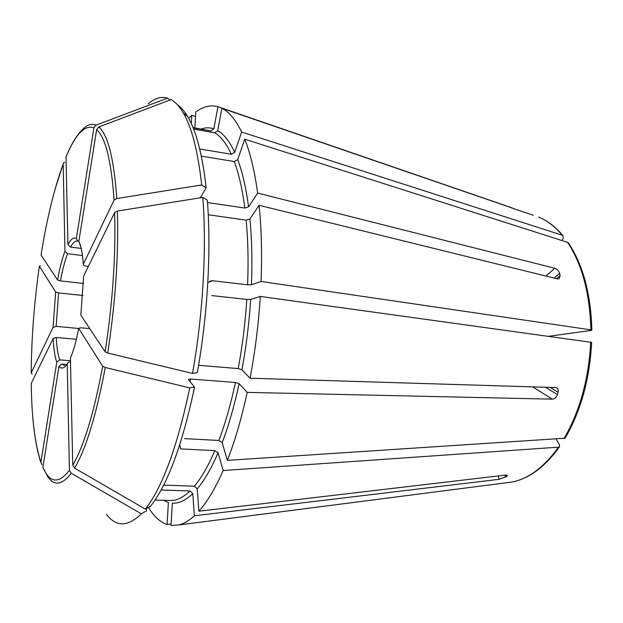 <?xml version="1.0" encoding="UTF-8"?>
<svg xmlns="http://www.w3.org/2000/svg" width="623" height="623" viewBox="0 0 623 623"><rect width="100%" height="100%" fill="white"/><g stroke="black" fill="none" stroke-linecap="round" stroke-linejoin="round"><path stroke-width="0.93" d="M161.069 490.005L189.999 490.971L192.772 493.634L194.415 515.782C189.026 520.703 183.793 523.772 178.715 524.971L171.006 525.43L172.337 503.158C178.824 503.571 185.638 500.394 192.772 493.634M106.385 514.294C116.197 527.151 127.84 526.988 141.312 513.804L146.506 510.876L146.382 508.539M141.312 513.804L71.232 473.254L69.418 470.31L67.245 364.003L68.257 362.204L70.492 361.854M71.232 473.254C62.105 485.122 54.279 486.275 47.761 476.696L42.901 467.359L58.975 366.316L61.973 364.05L66.63 364.416M188.644 118.347L191.791 115.286L191.284 123.627M195.529 116.509L191.791 115.286M42.091 464.82L40.9 462.235L56.771 362.119L59.738 359.876L70.469 360.74M40.9 462.235C34.872 443.638 31.656 417.355 31.251 383.386L53.204 338.421L56.296 337.487L76.38 339.27M562.078 240.361L563.153 238.453L562.943 235.603L562.281 235.237L241.646 132.037L234.7 152.339L231.312 154.263L199.695 148.967M193.589 129.078L214.779 132.785L217.739 130.604L221.874 108.254C229.1 111.852 235.689 119.78 241.646 132.037M32.155 374.049L31.212 372.85L53.048 327.324L56.125 326.382L78.685 328.477M40.425 265.764L39.366 266.216L55.681 291.992L58.601 292.919L82.914 295.481M568.153 242.518L244.761 139.202C250.345 153.227 254.643 171.185 257.649 193.068L554.828 268.272C557.079 269.097 558.675 270.795 559.618 273.365L554.151 278.076M548.59 336.303L591.025 330.463L591.811 330.112L590.861 329.847L261.068 281.479L251.458 284.75L247.604 284.804L212.7 280.739L208.277 282.421M208.238 214.756L246.171 220.153L249.932 218.961L259.09 205.302C261.465 228.555 262.127 253.95 261.068 281.479M64.644 162.221L63.639 162.86L63.172 164.129C54.146 188.808 46.772 219.125 41.056 255.08L57.55 279.992L60.486 280.911L83.529 283.442M63.172 164.129L64.948 251.256L67.533 253.74L82.454 255.531M591.64 342.37L260.297 296.447C258.514 324.326 255.103 351.582 250.064 378.216L241.919 369.782L238.227 368.582L198.581 365.304M565.022 438.203L227.348 460.366L222.177 442.657L218.883 440.469L184.634 438.631M193.099 127.847L210.924 130.97L213.86 128.813L217.925 106.689C210.597 104.726 203.223 106.494 195.801 112L194.843 127.91M148.212 103.8C154.769 98.193 161.24 96.292 167.626 98.107L96.043 125.145C91.916 123.331 87.641 124.553 83.209 128.805C77.314 134.288 71.754 143.22 66.544 155.618L65.999 156.98L67.923 244.582L70.531 247.09L81.146 248.39M96.043 125.145L93.909 127.785L76.356 238.531L78.039 241.311L78.841 241.483M169.869 100.077L167.626 98.107M556.098 439.114L559.493 444.76L559.47 446.8L558.504 447.158L223.159 470.529C215.293 488.424 207.202 501.982 198.893 511.21L505.502 475.092L507.379 475.326L506.756 476.455L506.452 475.053M177.345 104.68C180.989 107.195 184.439 111.198 187.694 116.688C196.261 131.103 202.42 154.792 206.166 187.764L200.256 197.818M201.315 156.108L234.295 161.544C238.882 173.903 242.394 189.408 244.831 208.059L248.569 206.867L257.649 193.068M207.498 202.576L244.831 208.059M244.761 139.202L237.713 159.605L234.295 161.544M187.694 116.688L183.185 112.747C179.401 106.354 175.375 101.977 171.107 99.61L98.8 126.967L96.635 129.639L78.833 241.529C81.099 245.883 82.579 253.468 83.295 264.277L83.357 265.04L85.335 265.998L88.396 266.356M183.185 112.747C191.783 127.318 197.95 151.389 201.681 184.969L116.781 198.542L114.079 200.084L83.295 264.277C82.547 254.223 81.34 247.409 79.674 243.842M206.166 187.764L201.681 184.969M192.491 373.403C203.028 314.895 206.805 248.071 202.81 197.413L207.319 200.17C211.329 249.916 207.669 315.347 197.296 372.694L192.491 373.403L107.693 353.031L105.116 351.824L80.842 315.168L83.638 276.09L114.655 212.568C115.878 256.076 112.701 302.498 105.116 351.824M211.851 295.582L246.825 299.453C245.26 322.987 242.394 346.03 238.227 368.582M211.244 280.786L212.7 280.739M260.297 296.447L250.687 299.414L246.825 299.453M202.81 197.413L117.373 211.041L114.655 212.568M250.064 378.216L556.541 387.607C558.006 388.448 558.512 389.99 558.068 392.241L557.429 394.593C556.378 397.373 554.696 398.891 552.399 399.156L247.199 392.389L239.131 383.69L235.455 382.483L190.615 379.025L188.629 379.298L188.582 379.812L194.547 387.124C182.274 444.869 167.618 484.554 150.579 506.18L145.354 509.116L74.596 468.114L72.759 465.147L70.407 358.054C73.545 350.827 76.31 340.929 78.7 328.376L80.92 327.815L89.759 328.633M194.547 387.124L189.75 387.895L105.24 367.492L102.678 366.269L78.7 328.376M189.75 387.895C177.298 446.831 162.502 487.233 145.354 509.116M259.09 205.302L557.577 278.917L559.197 278.761L560.17 275.491L559.618 273.365M533.335 215.262L511.771 207.981M513.671 208.503L221.874 108.254M194.415 515.782L499.062 479.328L506.756 476.455M163.639 485.115L194.392 486.205L197.195 488.891L198.893 511.21M217.925 106.689L511.818 207.778M223.159 470.529L218.097 452.781L214.826 450.6C208.23 465.973 201.424 477.841 194.392 486.205M247.199 392.389C241.599 418.165 234.988 440.827 227.348 460.366M171.084 524.021L167.065 524.535C160.08 522.074 153.858 516.366 148.414 507.395M167.065 524.535L168.397 502.496L163.335 500.277M179.736 444.83L180.763 448.91L214.826 450.6M189.999 490.971C183.154 497.536 176.605 500.713 170.359 500.487L155.041 500.035M69.418 470.31C58.593 484.157 49.754 483.175 42.901 467.359M58.975 366.316C61.381 369.237 64.138 368.466 67.245 364.003M61.973 364.05L64.613 365.623M53.204 338.421C53.648 348.81 54.84 356.706 56.771 362.119M562.943 235.587C555.56 226.858 547.485 220.698 538.716 217.116C547.204 220.597 555.062 226.64 562.281 235.237M214.779 132.785C220.854 136.382 226.367 143.539 231.312 154.263M217.739 130.604C223.969 134.21 229.622 141.452 234.7 152.339M31.212 372.85C31.469 338.141 34.187 302.599 39.366 266.216M55.681 291.992L53.048 327.324M567.389 242.059C582.084 264.144 589.911 293.41 590.861 329.847M246.171 220.153C248.032 240.026 248.507 261.574 247.604 284.804M249.932 218.961C251.863 239.17 252.37 261.099 251.458 284.75M64.948 251.256C62.082 258.911 59.613 268.497 57.55 279.992M590.682 342.12C588.727 379.181 579.834 411.336 564.002 438.6M192.99 127.583L210.924 130.97M201.167 129.016C205.458 127.497 209.686 127.435 213.86 128.813M65.999 156.98C75.414 134.342 84.712 124.608 93.909 127.785M76.356 238.531C73.716 237.044 70.905 239.061 67.923 244.582M558.504 447.158C544.05 467.25 528.452 478.892 511.709 482.077L506.071 482.809M200.559 197.296L200.614 197.764M237.713 159.605C242.425 172.135 246.046 187.889 248.569 206.867M96.635 129.639C105.567 137.582 111.385 161.069 114.079 200.084M98.8 126.967C107.974 134.926 113.97 158.787 116.781 198.542M250.687 299.414C249.107 323.376 246.186 346.832 241.919 369.782M117.373 211.041C118.682 255.383 115.457 302.708 107.693 353.031M190.615 379.025L190.077 381.642M102.678 366.269C93.987 412.862 84.012 445.819 72.759 465.147M557.429 394.593L545.133 387.062M558.068 392.241L549.79 387.202M552.399 399.156L532.354 386.681M505.463 477.296L505.004 475.154M560.17 275.491L556.487 278.652M554.828 268.272L545.919 276.044M499.062 479.328L498.353 475.933M235.455 382.483C230.767 404.272 225.246 423.609 218.883 440.469M239.131 383.69C234.341 405.877 228.696 425.532 222.177 442.657M67.533 253.74C64.8 260.998 62.456 270.055 60.486 280.911M218.097 452.781C211.345 468.41 204.383 480.442 197.195 488.891M77.478 241.023L77.314 240.992C75.142 240.79 72.883 242.822 70.531 247.09M56.296 337.487C56.748 347.276 57.892 354.744 59.738 359.876M58.601 292.919L56.125 326.382M105.24 367.492C96.339 415.019 86.122 448.56 74.596 468.114M40.877 462.523C36.695 449.674 33.891 433.102 32.451 412.808M568.176 242.526C583.003 264.713 590.892 293.9 591.842 330.081M591.663 342.401C589.74 379.119 580.87 411.055 565.053 438.203M559.477 446.831C544.884 467.04 528.966 478.791 511.709 482.077L178.715 524.971M211.119 280.809L209.569 281.401M55.338 188.263L63.172 164.09M71.006 356.558C73.203 351.294 75.297 344.208 77.291 335.322"/></g></svg>
